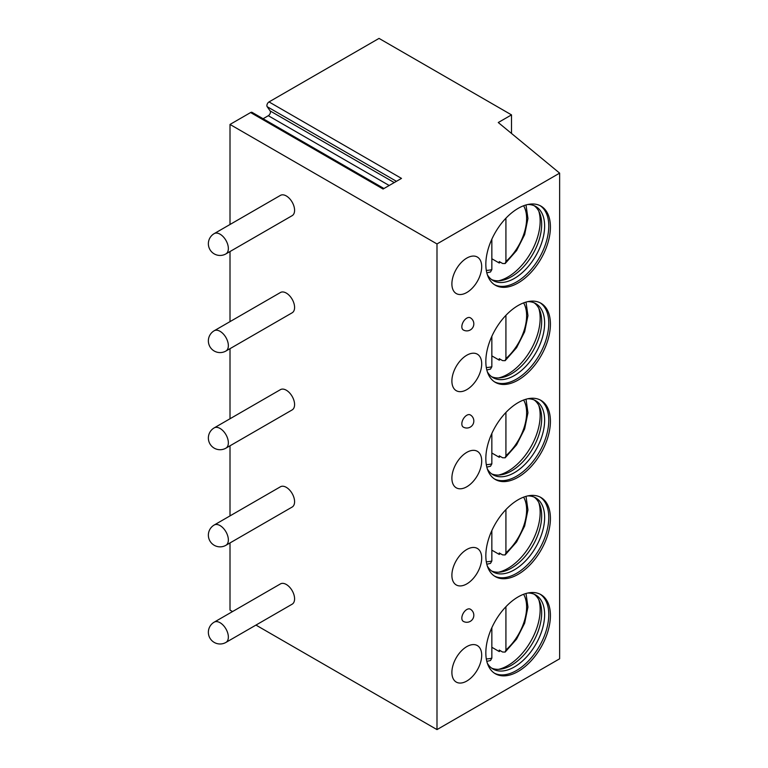 <?xml version="1.0" encoding="UTF-8"?>
<svg xmlns="http://www.w3.org/2000/svg" width="768" height="768" viewBox="0 0 768 768"><rect width="100%" height="100%" fill="white"/><g stroke="black" fill="none" stroke-linecap="round" stroke-linejoin="round"><path stroke-width="1.15" d="M511.507 114.883L498.259 122.525L559.632 173.136L436.992 243.946L230.006 124.445L250.608 112.55L383.078 189.024L401.491 178.397L269.021 101.923L379.037 38.4L511.507 114.883L511.507 133.45M250.608 112.55A3.024 1.747 -60 0 1 252.125 112.397L383.962 188.515M263.088 118.723L268.31 115.709A3.024 1.747 -60 0 0 270.163 110.947L267.168 106.685A3.024 1.747 -60 0 1 269.021 101.923M230.006 124.445L230.006 224.496M230.006 251.539L230.006 321.629M230.006 348.662L230.006 418.762M230.006 445.795L230.006 515.894M230.006 542.928L230.006 610.099L232.541 611.558M255.955 625.085L436.992 729.6L559.632 658.79L559.632 173.136M436.992 243.946L436.992 729.6M292.166 604.176A11.712 6.758 -120 0 0 294.586 598.819A11.712 6.758 -120 0 0 289.478 587.03A11.712 6.758 -120 0 0 280.454 583.901L214.224 622.138A11.712 6.758 60 0 1 223.238 625.277A11.712 6.758 60 0 1 228.355 637.056A11.712 6.758 -120 0 1 225.926 642.422L292.166 604.176M292.166 507.043A11.712 6.758 -120 0 0 294.586 501.686A11.712 6.758 -120 0 0 289.478 489.907A11.712 6.758 -120 0 0 280.454 486.768L214.224 525.005A11.712 6.758 60 0 1 223.238 528.144A11.712 6.758 60 0 1 228.355 539.923A11.712 6.758 -120 0 1 225.926 545.29L292.166 507.043M292.166 409.91A11.712 6.758 -120 0 0 294.586 404.554A11.712 6.758 -120 0 0 289.478 392.774A11.712 6.758 -120 0 0 280.454 389.635L214.224 427.872A11.712 6.758 60 0 1 223.238 431.011A11.712 6.758 60 0 1 228.355 442.79A11.712 6.758 -120 0 1 225.926 448.157L292.166 409.91M292.166 312.787A11.712 6.758 -120 0 0 294.586 307.421A11.712 6.758 -120 0 0 289.478 295.642A11.712 6.758 -120 0 0 280.454 292.502L214.224 330.739A11.712 6.758 60 0 1 223.238 333.878A11.712 6.758 60 0 1 228.355 345.667A11.712 6.758 -120 0 1 225.926 351.024L292.166 312.787M292.166 215.654A11.712 6.758 -120 0 0 294.586 210.288A11.712 6.758 -120 0 0 289.478 198.509A11.712 6.758 -120 0 0 280.454 195.37L214.224 233.606A11.712 6.758 60 0 1 223.238 236.746A11.712 6.758 60 0 1 228.355 248.534A11.712 6.758 -120 0 1 225.926 253.891L292.166 215.654M550.416 615.552A45.667 26.362 120 0 0 540.96 594.643A45.667 26.362 120 0 0 505.776 606.874A45.667 26.362 120 0 0 485.837 652.829A45.667 26.362 120 0 0 495.302 673.738A45.667 26.362 120 0 0 530.486 661.498A45.667 26.362 120 0 0 550.416 615.552M451.891 672.432A21.072 12.173 120 0 0 456.259 682.08A21.072 12.173 120 0 0 472.502 676.435A21.072 12.173 120 0 0 481.699 655.219A21.072 12.173 120 0 0 477.341 645.571A21.072 12.173 120 0 0 461.098 651.216A21.072 12.173 120 0 0 451.891 672.432M550.416 518.419A45.667 26.362 120 0 0 540.96 497.51A45.667 26.362 120 0 0 505.776 509.741A45.667 26.362 120 0 0 485.837 555.696A45.667 26.362 120 0 0 495.302 576.605A45.667 26.362 120 0 0 530.486 564.374A45.667 26.362 120 0 0 550.416 518.419M451.891 575.299A21.072 12.173 120 0 0 456.259 584.947A21.072 12.173 120 0 0 472.502 579.302A21.072 12.173 120 0 0 481.699 558.086A21.072 12.173 120 0 0 477.341 548.438A21.072 12.173 120 0 0 461.098 554.093A21.072 12.173 120 0 0 451.891 575.299M550.416 421.286A45.667 26.362 120 0 0 540.96 400.378A45.667 26.362 120 0 0 505.776 412.618A45.667 26.362 120 0 0 485.837 458.573A45.667 26.362 120 0 0 495.302 479.472A45.667 26.362 120 0 0 530.486 467.242A45.667 26.362 120 0 0 550.416 421.286M451.891 478.166A21.072 12.173 120 0 0 456.259 487.814A21.072 12.173 120 0 0 472.502 482.17A21.072 12.173 120 0 0 481.699 460.963A21.072 12.173 120 0 0 477.341 451.315A21.072 12.173 120 0 0 461.098 456.96A21.072 12.173 120 0 0 451.891 478.166M550.416 324.154A45.667 26.362 120 0 0 540.96 303.245A45.667 26.362 120 0 0 505.776 315.485A45.667 26.362 120 0 0 485.837 361.44A45.667 26.362 120 0 0 495.302 382.339A45.667 26.362 120 0 0 530.486 370.109A45.667 26.362 120 0 0 550.416 324.154M451.891 381.034A21.072 12.173 120 0 0 456.259 390.682A21.072 12.173 120 0 0 472.502 385.037A21.072 12.173 120 0 0 481.699 363.83A21.072 12.173 120 0 0 477.341 354.182A21.072 12.173 120 0 0 461.098 359.827A21.072 12.173 120 0 0 451.891 381.034M550.416 227.021A45.667 26.362 120 0 0 540.96 206.112A45.667 26.362 120 0 0 505.776 218.352A45.667 26.362 120 0 0 485.837 264.307A45.667 26.362 120 0 0 495.302 285.206A45.667 26.362 120 0 0 530.486 272.976A45.667 26.362 120 0 0 550.416 227.021M451.891 283.901A21.072 12.173 120 0 0 456.259 293.549A21.072 12.173 120 0 0 472.502 287.904A21.072 12.173 120 0 0 481.699 266.698A21.072 12.173 120 0 0 477.341 257.05A21.072 12.173 120 0 0 461.098 262.694A21.072 12.173 120 0 0 451.891 283.901M470.314 609.178A7.027 4.061 120 0 0 466.8 609.523A7.027 4.061 120 0 0 462.211 615.715A7.027 4.061 120 0 0 463.286 621.341A7.027 7.027 0 0 0 473.827 615.264A7.027 7.027 0 0 0 470.314 609.178M470.314 414.912A7.027 4.061 120 0 0 466.8 415.258A7.027 4.061 120 0 0 462.211 421.45A7.027 4.061 120 0 0 463.286 427.085A7.027 7.027 0 0 0 473.827 420.998A7.027 7.027 0 0 0 470.314 414.912M470.314 317.779A7.027 4.061 120 0 0 466.8 318.125A7.027 4.061 120 0 0 462.211 324.317A7.027 4.061 120 0 0 463.286 329.952A7.027 7.027 0 0 0 473.827 323.866A7.027 7.027 0 0 0 470.314 317.779M494.486 673.229A45.667 26.362 -60 0 0 529.373 659.971A45.667 26.362 -60 0 0 548.765 614.592A45.667 26.362 120 0 0 540.115 594.192M527.837 593.021A42.739 24.672 120 0 1 535.776 595.027A42.739 24.672 120 0 1 544.627 614.592A42.739 24.672 -60 0 1 525.965 657.6A42.739 24.672 -60 0 1 493.037 669.053A42.739 24.672 -60 0 1 487.334 663.178M491.606 668.112A42.739 24.672 -60 0 0 500.669 669.158A42.739 24.672 -60 0 0 541.67 612.883A42.739 24.672 120 0 0 539.683 601.584A42.739 24.672 120 0 0 534.25 594.259M538.79 599.683A45.667 26.362 120 0 1 540.154 609.619A45.667 26.362 -60 0 1 498.576 669.341M500.285 650.678A45.667 26.362 -60 0 1 499.258 651.562L499.258 650.083L502.608 652.022L505.162 652.07L516.586 639.091L524.64 623.155L527.952 607.046L526.003 593.482M499.258 651.562L491.846 647.28M505.92 606.72L505.92 649.997L505.162 652.07M486.816 661.363L490.502 660.509L491.846 658.118L491.846 627.706M494.486 576.096A45.667 26.362 -60 0 0 529.373 562.838A45.667 26.362 -60 0 0 548.765 517.459A45.667 26.362 120 0 0 540.115 497.059M527.837 495.898A42.739 24.672 120 0 1 535.776 497.894A42.739 24.672 120 0 1 544.627 517.459A42.739 24.672 -60 0 1 525.965 560.467A42.739 24.672 -60 0 1 493.037 571.92A42.739 24.672 -60 0 1 487.334 566.045M491.606 570.979A42.739 24.672 -60 0 0 500.669 572.026A42.739 24.672 -60 0 0 541.67 515.76A42.739 24.672 120 0 0 539.683 504.451A42.739 24.672 120 0 0 534.25 497.136M538.79 502.55A45.667 26.362 120 0 1 540.154 512.486A45.667 26.362 -60 0 1 498.576 572.208M500.285 553.546A45.667 26.362 -60 0 1 499.258 554.429L499.258 552.95L502.608 554.89L505.162 554.938L516.586 541.958L524.64 526.032L527.952 509.914L526.003 496.349M499.258 554.429L491.846 550.147M505.92 509.587L505.92 552.864L505.162 554.938M486.816 564.23L490.502 563.386L491.846 560.986L491.846 530.573M494.486 478.973A45.667 26.362 -60 0 0 529.373 465.706A45.667 26.362 -60 0 0 548.765 420.326A45.667 26.362 120 0 0 540.115 399.926M527.837 398.765A42.739 24.672 120 0 1 535.776 400.762A42.739 24.672 120 0 1 544.627 420.326A42.739 24.672 -60 0 1 525.965 463.334A42.739 24.672 -60 0 1 493.037 474.787A42.739 24.672 -60 0 1 487.334 468.912M491.606 473.846A42.739 24.672 -60 0 0 500.669 474.893A42.739 24.672 -60 0 0 541.67 418.627A42.739 24.672 120 0 0 539.683 407.318A42.739 24.672 120 0 0 534.25 400.003M538.79 405.418A45.667 26.362 120 0 1 540.154 415.363A45.667 26.362 -60 0 1 498.576 475.075M500.285 456.413A45.667 26.362 -60 0 1 499.258 457.296L499.258 455.827L502.608 457.757L505.162 457.805L516.586 444.826L524.64 428.899L527.952 412.79L526.003 399.216M499.258 457.296L491.846 453.014M505.92 412.454L505.92 455.731L505.162 457.805M486.816 467.098L490.502 466.253L491.846 463.853L491.846 433.44M494.486 381.84A45.667 26.362 -60 0 0 529.373 368.573A45.667 26.362 -60 0 0 548.765 323.194A45.667 26.362 120 0 0 540.115 302.794M527.837 301.632A42.739 24.672 120 0 1 535.776 303.629A42.739 24.672 120 0 1 544.627 323.194A42.739 24.672 -60 0 1 525.965 366.202A42.739 24.672 -60 0 1 493.037 377.654A42.739 24.672 -60 0 1 487.334 371.779M491.606 376.714A42.739 24.672 -60 0 0 500.669 377.76A42.739 24.672 -60 0 0 541.67 321.494A42.739 24.672 120 0 0 539.683 310.186A42.739 24.672 120 0 0 534.25 302.87M538.79 308.285A45.667 26.362 120 0 1 540.154 318.23A45.667 26.362 -60 0 1 498.576 377.942M500.285 359.28A45.667 26.362 -60 0 1 499.258 360.163L499.258 358.694L502.608 360.624L505.162 360.672L516.586 347.693L524.64 331.766L527.952 315.658L526.003 302.093M499.258 360.163L491.846 355.882M505.92 315.322L505.92 358.598L505.162 360.672M486.816 369.965L490.502 369.12L491.846 366.72L491.846 336.307M494.486 284.707A45.667 26.362 -60 0 0 529.373 271.44A45.667 26.362 -60 0 0 548.765 226.061A45.667 26.362 120 0 0 540.115 205.661M527.837 204.499A42.739 24.672 120 0 1 535.776 206.496A42.739 24.672 120 0 1 544.627 226.061A42.739 24.672 -60 0 1 525.965 269.078A42.739 24.672 -60 0 1 493.037 280.522A42.739 24.672 -60 0 1 487.334 274.656M491.606 279.581A42.739 24.672 -60 0 0 500.669 280.627A42.739 24.672 -60 0 0 541.67 224.362A42.739 24.672 120 0 0 539.683 213.053A42.739 24.672 120 0 0 534.25 205.738M538.79 211.152A45.667 26.362 120 0 1 540.154 221.098A45.667 26.362 -60 0 1 498.576 280.81M500.285 262.157A45.667 26.362 -60 0 1 499.258 263.03L499.258 261.562L502.608 263.491L505.162 263.539L516.586 250.56L524.64 234.634L527.952 218.525L526.003 204.96M499.258 263.03L491.846 258.749M505.92 218.198L505.92 261.466L505.162 263.539M486.816 272.842L490.502 271.987L491.846 269.597L491.846 239.184M505.92 649.997A39.226 22.646 120 0 0 523.603 594.288M486.307 658.886A39.226 22.646 120 0 0 491.846 658.118M505.92 552.864A39.226 22.646 120 0 0 523.603 497.155M486.307 561.754A39.226 22.646 120 0 0 491.846 560.986M505.92 455.731A39.226 22.646 120 0 0 523.603 400.022M486.307 464.621A39.226 22.646 120 0 0 491.846 463.853M505.92 358.598A39.226 22.646 120 0 0 523.603 302.89M486.307 367.488A39.226 22.646 120 0 0 491.846 366.72M505.92 261.466A39.226 22.646 120 0 0 523.603 205.757M486.307 270.355A39.226 22.646 120 0 0 491.846 269.597M267.168 106.685L396.432 181.315M270.163 110.947L394.243 182.582M268.31 115.709L389.194 185.501M214.224 622.138A11.712 11.712 0 0 0 208.368 632.275A11.712 11.712 0 0 0 225.926 642.422M214.224 525.005A11.712 11.712 0 0 0 208.368 535.142A11.712 11.712 0 0 0 225.926 545.29M214.224 427.872A11.712 11.712 0 0 0 208.368 438.01A11.712 11.712 0 0 0 225.926 448.157M214.224 330.739A11.712 11.712 0 0 0 208.368 340.886A11.712 11.712 0 0 0 225.926 351.024M214.224 233.606A11.712 11.712 0 0 0 208.368 243.754A11.712 11.712 0 0 0 225.926 253.891"/></g></svg>
